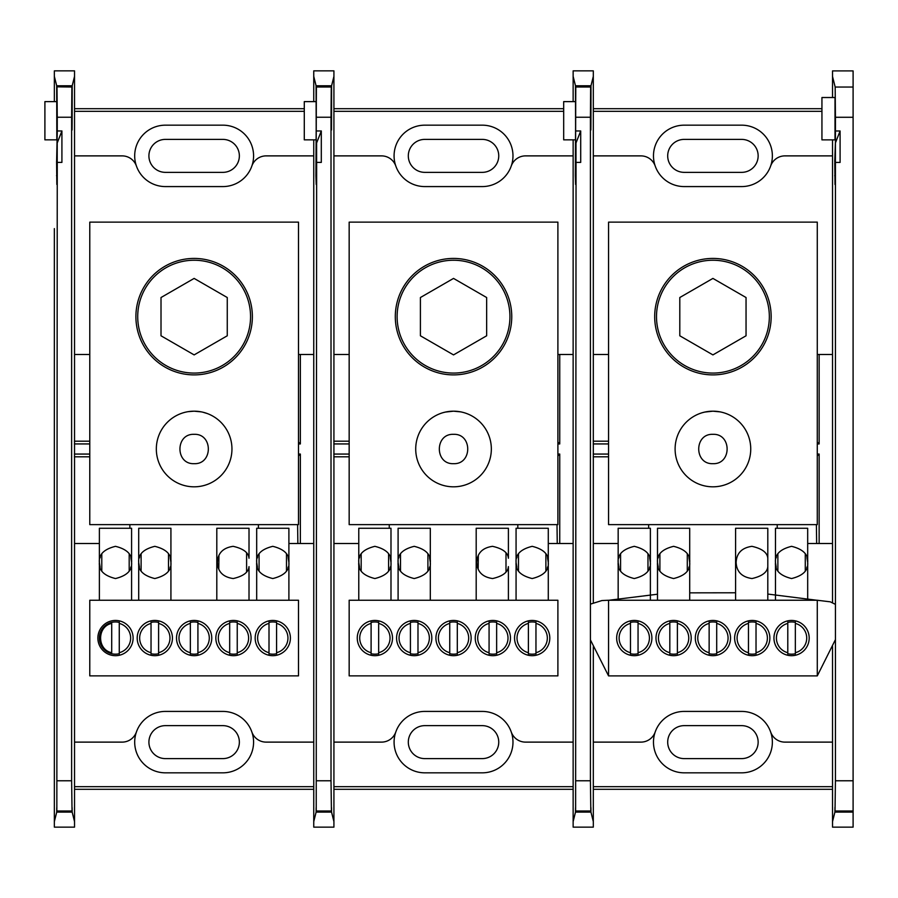 <?xml version="1.0" encoding="UTF-8"?>
<svg xmlns="http://www.w3.org/2000/svg" width="898" height="898" viewBox="0 0 898 898"><rect width="100%" height="100%" fill="white"/><g stroke="black" fill="none" stroke-linecap="round" stroke-linejoin="round"><path stroke-width="1.35" d="M787.793 653.722A16.108 16.108 0 0 0 795.347 653.722M795.347 622.101L795.347 622.404A16.108 16.108 0 0 0 787.793 622.404M748.461 653.722A16.108 16.108 0 0 0 756.026 653.722M756.026 622.404A16.108 16.108 0 0 0 748.461 622.404M709.139 653.722A16.108 16.108 0 0 0 716.705 653.722M716.705 622.404A16.108 16.108 0 0 0 709.139 622.404M669.818 654.047L669.818 653.722A16.108 16.108 0 0 0 677.384 653.722M677.384 622.404A16.108 16.108 0 0 0 669.818 622.404L669.818 622.101M630.486 653.722A16.108 16.108 0 0 0 638.051 653.722M638.051 622.404A16.108 16.108 0 0 0 630.486 622.404M807.684 598.876L807.684 528.26L775.468 528.26L775.468 562.44C774.716 554.549 780.081 549.172 791.576 546.332C803.059 549.172 808.425 554.549 807.684 562.44C808.425 570.331 803.059 575.697 791.576 578.548C780.081 575.697 774.716 570.331 775.468 562.44L775.468 600.246M767.801 600.246L767.801 566.638C767.319 572.273 762.054 576.247 752.008 578.548C741.86 577.1 736.573 571.734 736.135 562.44C736.585 553.157 741.838 547.791 751.929 546.332C762.032 548.611 767.319 552.584 767.801 558.23L767.801 528.26L735.585 528.26L735.585 600.246M689.709 600.246L689.709 528.26L657.493 528.26L657.493 562.44C656.741 554.549 662.107 549.172 673.601 546.332C685.084 549.172 690.45 554.549 689.709 562.44C690.45 570.331 685.084 575.697 673.601 578.548C662.107 575.697 656.741 570.331 657.493 562.44L657.493 600.246M650.376 600.246L650.376 528.26L618.161 528.26L618.161 562.44C617.42 554.549 622.785 549.172 634.269 546.332C645.763 549.172 651.129 554.549 650.376 562.44C651.129 570.331 645.763 575.697 634.269 578.548C622.785 575.697 617.42 570.331 618.161 562.44L618.161 598.977M791.576 655.686A17.623 17.623 0 0 0 809.188 638.063A17.623 17.623 0 0 0 791.576 620.439A17.623 17.623 0 0 0 773.953 638.063A17.623 17.623 0 0 0 791.576 655.686M752.243 655.686A17.623 17.623 0 0 0 769.867 638.063A17.623 17.623 0 0 0 752.243 620.439A17.623 17.623 0 0 0 734.631 638.063A17.623 17.623 0 0 0 752.243 655.686M712.922 655.686A17.623 17.623 0 0 0 730.545 638.063A17.623 17.623 0 0 0 712.922 620.439A17.623 17.623 0 0 0 695.299 638.063A17.623 17.623 0 0 0 712.922 655.686M673.601 655.686A17.623 17.623 0 0 0 691.213 638.063A17.623 17.623 0 0 0 673.601 620.439A17.623 17.623 0 0 0 655.978 638.063A17.623 17.623 0 0 0 673.601 655.686M634.269 655.686A17.623 17.623 0 0 0 651.892 638.063A17.623 17.623 0 0 0 634.269 620.439A17.623 17.623 0 0 0 616.657 638.063A17.623 17.623 0 0 0 634.269 655.686M590.413 639.892L608.563 675.891L817.281 675.891L835.432 639.612M608.563 675.891L608.563 600.246L817.281 600.234L817.292 675.857M608.608 600.246L601.929 600.549L590.413 604.141M650.376 562.44L649.624 557.546M647.974 553.965L647.974 570.904M649.49 567.727L649.748 566.919M618.161 562.44L618.924 567.334M620.574 570.904L620.574 553.965M619.059 557.153L618.801 557.961M689.709 562.44L688.946 557.546M687.296 553.965L687.296 570.904M688.811 567.727L689.069 566.919M657.493 562.44L658.256 567.334M659.895 570.904L659.895 553.965M658.38 557.153L658.122 557.961M807.684 562.44L806.92 557.546M805.27 553.965L805.27 570.904M806.786 567.727L807.044 566.919M775.468 562.44L776.22 567.334M777.87 570.904L777.87 553.965M776.355 557.153L776.096 557.961M712.922 374.893A58.235 58.235 0 0 0 771.158 316.657A58.235 58.235 0 0 0 712.922 258.422A58.235 58.235 0 0 0 654.687 316.657A58.235 58.235 0 0 0 712.922 374.893M715.65 411.284L718.77 411.643M720.061 411.868L712.922 411.183A37.817 37.817 0 0 0 675.105 449A37.817 37.817 0 0 0 712.922 486.817A37.817 37.817 0 0 0 750.739 449A37.817 37.817 0 0 0 712.922 411.183L704.807 412.07M817.281 524.623L608.563 524.623L608.563 222.132L817.281 222.132L817.281 524.623M702.764 412.575L705.11 412.002M709.903 411.306L712.922 411.183M656.505 316.657A56.417 56.417 0 0 1 712.922 260.24A56.417 56.417 0 0 1 769.339 316.657A56.417 56.417 0 0 1 712.922 373.074A56.417 56.417 0 0 1 656.505 316.657M746.047 297.53L712.922 278.414L679.797 297.53L679.797 335.785L712.922 354.901L746.047 335.785L746.047 297.53M756.026 622.101L756.026 654.047M756.026 652.711A15.12 15.12 0 0 0 756.026 623.414M748.461 652.711L748.461 623.414A15.12 15.12 0 0 0 748.461 652.711L748.461 654.047M748.461 623.414L748.461 622.101M795.347 652.711A15.12 15.12 0 0 0 795.347 623.414L795.347 654.047M787.793 652.711L787.793 623.414A15.12 15.12 0 0 0 787.793 652.711L787.793 654.047M787.793 623.414L787.793 622.101M716.705 622.101L716.705 654.047M716.705 652.711A15.12 15.12 0 0 0 716.705 623.414M709.139 654.047L709.139 622.101M709.139 623.414A15.12 15.12 0 0 0 709.139 652.711M677.384 623.414L677.384 652.711A15.12 15.12 0 0 0 677.384 623.414L677.384 622.101M677.384 652.711L677.384 654.047M669.818 652.711L669.818 623.414A15.12 15.12 0 0 0 669.818 652.711M638.051 623.414L638.051 652.711A15.12 15.12 0 0 0 638.051 623.414L638.051 622.101M638.051 652.711L638.051 654.047M630.486 654.047L630.486 622.101M630.486 623.414A15.12 15.12 0 0 0 630.486 652.711M528.394 653.722A16.108 16.108 0 0 0 535.96 653.722M535.96 622.101L535.96 622.404A16.108 16.108 0 0 0 528.394 622.404M489.073 653.722A16.108 16.108 0 0 0 496.639 653.722M496.639 622.404A16.108 16.108 0 0 0 489.073 622.404M449.752 653.722A16.108 16.108 0 0 0 457.306 653.722M457.306 622.404A16.108 16.108 0 0 0 449.752 622.404M410.42 654.047L410.42 653.722A16.108 16.108 0 0 0 417.985 653.722M417.985 622.404A16.108 16.108 0 0 0 410.42 622.404L410.42 622.101M371.099 653.722A16.108 16.108 0 0 0 378.664 653.722M378.664 622.404A16.108 16.108 0 0 0 371.099 622.404M548.285 600.246L548.285 528.26L516.069 528.26L516.069 562.44C515.329 554.549 520.694 549.172 532.177 546.332C543.672 549.172 549.037 554.549 548.285 562.44C549.037 570.331 543.66 575.697 532.177 578.548C520.694 575.697 515.329 570.331 516.069 562.44L516.069 600.246M508.403 600.246L508.403 566.638C507.931 572.273 502.667 576.247 492.609 578.548C482.473 577.1 477.186 571.734 476.748 562.44C477.186 553.157 482.451 547.791 492.531 546.332C502.644 548.611 507.931 552.584 508.403 558.23L508.403 528.26L476.187 528.26L476.187 600.246M430.31 600.246L430.31 528.26L398.095 528.26L398.095 562.44C397.354 554.549 402.719 549.172 414.203 546.332C425.697 549.172 431.062 554.549 430.31 562.44C431.062 570.331 425.697 575.697 414.203 578.548C402.719 575.697 397.354 570.331 398.095 562.44L398.095 600.246M390.989 600.246L390.989 528.26L358.773 528.26L358.773 562.44C358.021 554.549 363.398 549.172 374.881 546.332C386.365 549.172 391.741 554.549 390.989 562.44C391.741 570.331 386.365 575.697 374.881 578.548C363.398 575.697 358.021 570.331 358.773 562.44L358.773 600.246M532.177 655.686A17.623 17.623 0 0 0 549.801 638.063A17.623 17.623 0 0 0 532.177 620.439A17.623 17.623 0 0 0 514.554 638.063A17.623 17.623 0 0 0 532.177 655.686M492.856 655.686A17.623 17.623 0 0 0 510.479 638.063A17.623 17.623 0 0 0 492.856 620.439A17.623 17.623 0 0 0 475.233 638.063A17.623 17.623 0 0 0 492.856 655.686M453.535 655.686A17.623 17.623 0 0 0 471.147 638.063A17.623 17.623 0 0 0 453.535 620.439A17.623 17.623 0 0 0 435.912 638.063A17.623 17.623 0 0 0 453.535 655.686M414.203 655.686A17.623 17.623 0 0 0 431.826 638.063A17.623 17.623 0 0 0 414.203 620.439A17.623 17.623 0 0 0 396.579 638.063A17.623 17.623 0 0 0 414.203 655.686M374.881 655.686A17.623 17.623 0 0 0 392.505 638.063A17.623 17.623 0 0 0 374.881 620.439A17.623 17.623 0 0 0 357.258 638.063A17.623 17.623 0 0 0 374.881 655.686M349.165 675.868L557.894 675.868L557.894 600.246L349.165 600.246L349.165 675.868M390.989 562.44L390.226 557.546M388.587 553.965L388.587 570.904M390.091 567.727L390.349 566.919M358.773 562.44L359.537 567.334M361.176 570.904L361.176 553.965M359.66 557.153L359.402 557.961M430.31 562.44L429.547 557.546M427.908 553.965L427.908 570.904M429.424 567.727L429.682 566.919M398.095 562.44L398.858 567.334M400.508 570.904L400.508 553.965M398.993 557.153L398.734 557.961M506.001 553.123L506.001 571.745M478.174 569.063L478.331 555.458M477.41 557.86L476.973 559.78M476.973 565.134L477.422 567.042M548.285 562.44L547.522 557.546M545.883 553.965L545.883 570.904M547.398 567.727L547.657 566.919M516.069 562.44L516.833 567.334M518.483 570.904L518.483 553.965M516.967 557.153L516.709 557.961M395.3 316.657A58.235 58.235 0 0 0 453.535 374.893A58.235 58.235 0 0 0 511.759 316.657A58.235 58.235 0 0 0 453.535 258.422A58.235 58.235 0 0 0 395.3 316.657M456.263 411.284L459.383 411.643M460.674 411.868L453.535 411.183A37.817 37.817 0 0 0 415.718 449A37.817 37.817 0 0 0 453.535 486.817A37.817 37.817 0 0 0 491.341 449A37.817 37.817 0 0 0 453.535 411.183L445.408 412.07M557.894 524.623L349.165 524.623L349.165 222.132L557.894 222.132L557.894 524.623M443.376 412.575L445.711 412.002M450.504 411.306L453.535 411.183M453.535 373.074A56.417 56.417 0 0 1 397.118 316.657A56.417 56.417 0 0 1 453.535 260.24A56.417 56.417 0 0 1 509.941 316.657A56.417 56.417 0 0 1 453.535 373.074M486.649 297.53L453.535 278.414L420.41 297.53L420.41 335.785L453.535 354.901L486.649 335.785L486.649 297.53M496.639 622.101L496.639 654.047M496.639 652.711A15.12 15.12 0 0 0 496.639 623.414M489.073 652.711L489.073 623.414A15.12 15.12 0 0 0 489.073 652.711L489.073 654.047M489.073 623.414L489.073 622.101M535.96 652.711A15.12 15.12 0 0 0 535.96 623.414L535.96 654.047M528.394 652.711L528.394 623.414A15.12 15.12 0 0 0 528.394 652.711L528.394 654.047M528.394 623.414L528.394 622.101M457.306 622.101L457.306 654.047M457.306 652.711A15.12 15.12 0 0 0 457.306 623.414M449.752 654.047L449.752 622.101M449.752 623.414A15.12 15.12 0 0 0 449.752 652.711M417.985 623.414L417.985 652.711A15.12 15.12 0 0 0 417.985 623.414L417.985 622.101M417.985 652.711L417.985 654.047M410.42 652.711L410.42 623.414A15.12 15.12 0 0 0 410.42 652.711M378.664 623.414L378.664 652.711A15.12 15.12 0 0 0 378.664 623.414L378.664 622.101M378.664 652.711L378.664 654.047M371.099 654.047L371.099 622.101M371.099 623.414A15.12 15.12 0 0 0 371.099 652.711M269.007 653.722A16.108 16.108 0 0 0 276.573 653.722M276.573 622.101L276.573 622.404A16.108 16.108 0 0 0 269.007 622.404M229.686 653.722A16.108 16.108 0 0 0 237.24 653.722M237.24 622.404A16.108 16.108 0 0 0 229.686 622.404M190.354 653.722A16.108 16.108 0 0 0 197.919 653.722M197.919 622.404A16.108 16.108 0 0 0 190.354 622.404M151.032 654.047L151.032 653.722A16.108 16.108 0 0 0 158.598 653.722M158.598 622.404A16.108 16.108 0 0 0 151.032 622.404L151.032 622.101M119.266 622.404A16.108 16.108 0 0 0 99.375 638.063A16.108 16.108 0 0 0 119.266 653.722M288.898 600.246L288.898 528.26L256.682 528.26L256.682 562.44C255.93 554.549 261.296 549.172 272.79 546.332C284.273 549.172 289.639 554.549 288.898 562.44C289.639 570.331 284.273 575.697 272.79 578.548C261.296 575.697 255.93 570.331 256.682 562.44L256.682 600.246M249.015 600.246L249.015 566.638C248.544 572.273 243.279 576.247 233.222 578.548C223.074 577.1 217.787 571.734 217.35 562.44C217.799 553.157 223.052 547.791 233.143 546.332C243.246 548.611 248.544 552.584 249.015 558.23L249.015 528.26L216.8 528.26L216.8 600.246M170.923 600.246L170.923 528.26L138.707 528.26L138.707 562.44C137.955 554.549 143.321 549.172 154.815 546.332C166.298 549.172 171.664 554.549 170.923 562.44C171.664 570.331 166.298 575.697 154.815 578.548C143.321 575.697 137.955 570.331 138.707 562.44L138.707 600.246M131.591 600.246L131.591 528.26L99.375 528.26L99.375 562.44C98.634 554.549 104 549.172 115.483 546.332C126.977 549.172 132.343 554.549 131.591 562.44C132.343 570.331 126.977 575.697 115.483 578.548C104 575.697 98.634 570.331 99.375 562.44L99.375 600.246M272.79 655.686A17.623 17.623 0 0 0 290.402 638.063A17.623 17.623 0 0 0 272.79 620.439A17.623 17.623 0 0 0 255.167 638.063A17.623 17.623 0 0 0 272.79 655.686M233.458 655.686A17.623 17.623 0 0 0 251.081 638.063A17.623 17.623 0 0 0 233.458 620.439A17.623 17.623 0 0 0 215.846 638.063A17.623 17.623 0 0 0 233.458 655.686M194.136 655.686A17.623 17.623 0 0 0 211.76 638.063A17.623 17.623 0 0 0 194.136 620.439A17.623 17.623 0 0 0 176.513 638.063A17.623 17.623 0 0 0 194.136 655.686M154.815 655.686A17.623 17.623 0 0 0 172.438 638.063A17.623 17.623 0 0 0 154.815 620.439A17.623 17.623 0 0 0 137.192 638.063A17.623 17.623 0 0 0 154.815 655.686M115.483 655.686A17.623 17.623 0 0 0 133.106 638.063A17.623 17.623 0 0 0 115.483 620.439A17.623 17.623 0 0 0 97.871 638.063A17.623 17.623 0 0 0 115.483 655.686M89.778 675.868L298.495 675.868L298.495 600.246L89.778 600.246L89.778 675.868M131.591 562.44L130.839 557.546M129.189 553.965L129.189 570.904M130.704 567.727L130.962 566.919M99.375 562.44L100.138 567.334M101.788 570.904L101.788 553.965M100.273 557.153L100.015 557.961M170.923 562.44L170.16 557.546M168.51 553.965L168.51 570.904M170.025 567.727L170.283 566.919M138.707 562.44L139.471 567.334M141.109 570.904L141.109 553.965M139.594 557.153L139.336 557.961M246.602 553.123L246.602 571.745M218.775 569.063L218.944 555.458M218.023 557.86L217.574 559.78M217.585 565.134L218.023 567.042M288.898 562.44L288.135 557.546M286.484 553.965L286.484 570.904M288 567.727L288.258 566.919M256.682 562.44L257.445 567.334M259.084 570.904L259.084 553.965M257.569 557.153L257.311 557.961M99.992 642.463L101.788 646.526L102.013 644.932M102.013 631.182L101.788 629.588L99.992 633.651M194.136 374.893A58.235 58.235 0 0 0 252.372 316.657A58.235 58.235 0 0 0 194.136 258.422A58.235 58.235 0 0 0 135.901 316.657A58.235 58.235 0 0 0 194.136 374.893M196.875 411.284L199.985 411.643M202.937 412.227L207.079 413.473M201.275 411.868L194.136 411.183A37.817 37.817 0 0 0 156.331 449A37.817 37.817 0 0 0 194.136 486.817A37.817 37.817 0 0 0 231.953 449A37.817 37.817 0 0 0 194.136 411.183L188.288 411.643M298.495 524.623L89.778 524.623L89.778 222.132L298.495 222.132L298.495 524.623M137.72 316.657A56.417 56.417 0 0 1 194.136 260.24A56.417 56.417 0 0 1 250.553 316.657A56.417 56.417 0 0 1 194.136 373.074A56.417 56.417 0 0 1 137.72 316.657M227.261 297.53L194.136 278.414L161.011 297.53L161.011 335.785L194.136 354.901L227.261 335.785L227.261 297.53M237.24 622.101L237.24 654.047M237.24 652.711A15.12 15.12 0 0 0 237.24 623.414M229.686 652.711L229.686 623.414A15.12 15.12 0 0 0 229.686 652.711L229.686 654.047M229.686 623.414L229.686 622.101M276.573 652.711A15.12 15.12 0 0 0 276.573 623.414L276.573 654.047M269.007 652.711L269.007 623.414A15.12 15.12 0 0 0 269.007 652.711L269.007 654.047M269.007 623.414L269.007 622.101M197.919 622.101L197.919 654.047M197.919 652.711A15.12 15.12 0 0 0 197.919 623.414M190.354 654.047L190.354 622.101M190.354 623.414A15.12 15.12 0 0 0 190.354 652.711M158.598 623.414L158.598 652.711A15.12 15.12 0 0 0 158.598 623.414L158.598 622.101M158.598 652.711L158.598 654.047M151.032 652.711L151.032 623.414A15.12 15.12 0 0 0 151.032 652.711M119.266 623.414L119.266 652.711A15.12 15.12 0 0 0 119.266 623.414L119.266 622.101M119.266 652.711L119.266 654.047M111.711 652.711L111.711 623.414C96.917 626.355 96.917 649.77 111.711 652.711M57.214 167.174L57.214 142.984L61.917 130.962L57.259 130.962L56.608 162.549L56.832 184.46L57.259 162.403L56.843 811.657C56.799 806.022 56.765 806.168 56.731 812.106L54.351 821.603L54.351 228.608M821.939 97.523L835.005 97.523L835.005 139.875L821.939 139.875L821.939 97.523M853.1 812.106L834.904 812.106L832.525 821.603L832.525 827.148L853.1 827.148L853.1 780.766L835.432 780.766L835.432 162.426L840.09 162.426L840.09 130.985L835.398 143.007L834.747 161.561M834.781 162.572L835.005 184.483L835.432 162.426M834.904 812.106L834.96 807.268L835.017 811.657L853.1 811.657M316.646 117.234L331.014 117.234L331.272 87.005L316.399 87.005L315.928 175.649L316.511 175.649M316.612 167.174L316.612 142.984L321.304 130.962L321.304 162.403L316.646 162.403L316.219 184.46L315.928 175.649M576.045 117.234L590.413 117.234L590.66 87.005L575.786 87.005L575.326 175.649L575.899 175.649M576 167.174L576 142.984L580.703 130.962L580.703 162.403L576.045 162.403L575.618 184.46L575.326 175.649M590.974 85.77L593.309 76.397L593.309 70.852L573.137 70.852L573.137 76.397L575.483 85.77L575.618 139.852L575.741 86.837L590.704 86.837L590.738 115.404C590.805 134.936 590.873 134.936 590.94 115.404L590.974 85.77L575.483 85.77M575.36 161.539L575.394 162.549M576.045 162.403L575.618 811.657L590.828 811.657C590.873 806.022 590.906 806.168 590.94 812.106L593.309 821.603L593.309 827.148L573.137 827.148L573.137 821.603L575.506 812.106C575.551 806.168 575.584 806.022 575.618 811.657C575.584 806.022 575.551 806.168 575.506 812.106L590.94 812.106C590.906 806.168 590.873 806.022 590.828 811.657L590.413 780.766L576.045 780.766M482.271 711.418L424.788 711.418A30.7 30.7 0 0 0 395.805 731.982A30.7 30.7 0 0 0 424.788 772.83L482.271 772.83A30.7 30.7 0 0 0 511.254 731.982A30.7 30.7 0 0 0 482.271 711.418A30.7 30.7 0 0 1 511.254 731.982A15.12 15.12 0 0 0 525.532 742.118L573.137 742.118L573.137 274.642L573.137 543.526L548.285 543.526M331.272 87.005L331.351 115.404C331.418 134.936 331.485 134.936 331.553 115.404L331.587 85.77L333.921 76.397L333.921 155.882L381.527 155.882A15.12 15.12 0 0 1 395.805 166.018A30.7 30.7 0 0 0 424.788 186.582L482.271 186.582A30.7 30.7 0 0 0 511.254 166.018A15.12 15.12 0 0 1 525.532 155.882L573.137 155.882L573.137 139.852L573.137 354.474L557.894 354.474M573.137 669.392L573.137 821.603L573.137 669.392M741.658 758.608L684.186 758.608A16.49 16.49 0 0 1 667.697 742.118A16.49 16.49 0 0 1 684.186 725.64L741.658 725.64A16.49 16.49 0 0 1 758.148 742.118A16.49 16.49 0 0 1 741.658 758.608M832.525 646.47L832.525 742.118L784.919 742.118A15.12 15.12 0 0 1 770.641 731.982A30.7 30.7 0 0 0 741.658 711.418L684.186 711.418A30.7 30.7 0 0 0 655.203 731.982A15.12 15.12 0 0 1 640.925 742.118L593.309 742.118L593.309 821.603L593.309 646.661M741.658 172.36L684.186 172.36A16.49 16.49 0 0 1 667.697 155.882A16.49 16.49 0 0 1 684.186 139.392L741.658 139.392A16.49 16.49 0 0 1 758.148 155.882A16.49 16.49 0 0 1 741.658 172.36M608.563 354.474L593.309 354.474L593.309 76.397L593.309 155.882L640.925 155.882A15.12 15.12 0 0 1 655.203 166.018A30.7 30.7 0 0 0 684.186 186.582L741.658 186.582A30.7 30.7 0 0 0 770.641 166.018A15.12 15.12 0 0 1 784.919 155.882L832.525 155.882L832.525 602.681L832.525 543.526L807.684 543.526M575.719 101.62L563.686 101.62L563.686 139.852L575.618 139.852M590.738 115.404C590.805 134.936 590.873 134.936 590.94 115.404L590.738 115.404M712.922 463.671C731.848 464.502 731.848 433.498 712.922 434.329C693.997 433.498 693.997 464.502 712.922 463.671M832.525 274.642L832.525 354.474L817.281 354.474M777.208 524.623L777.208 528.26M684.186 711.418A30.7 30.7 0 0 0 655.203 731.982A30.7 30.7 0 0 0 684.186 772.83L741.658 772.83A30.7 30.7 0 0 0 770.641 731.982A30.7 30.7 0 0 0 741.658 711.418M593.309 354.474L593.309 602.524M593.309 543.526L618.161 543.526M648.637 528.26L648.637 524.623M741.658 186.582A30.7 30.7 0 0 0 770.641 166.018A30.7 30.7 0 0 0 741.658 125.17L684.186 125.17A30.7 30.7 0 0 0 655.203 166.018A30.7 30.7 0 0 0 684.186 186.582M590.413 117.234L590.413 780.766M580.703 130.962L576.045 130.962M573.137 76.397L573.137 101.62L573.137 76.397M593.185 443.938L608.563 443.938M817.281 443.938L819.144 443.938L819.144 354.474M817.281 454.062L819.144 454.062L819.144 543.526M593.185 454.062L608.563 454.062M593.309 789.308L832.525 789.308M593.309 108.692L821.939 108.692M832.525 354.474L832.525 543.526M593.309 786.67L832.525 786.67M593.309 111.33L821.939 111.33M608.563 456.813L593.185 456.813M816.652 543.526L816.394 524.623M817.281 455.926L819.144 454.062M817.281 442.074L819.144 443.938M593.185 441.187L608.563 441.187M424.788 711.418A30.7 30.7 0 0 0 395.805 731.982A15.12 15.12 0 0 1 381.527 742.118L333.921 742.118L333.921 70.852L313.75 70.852L313.75 76.397L316.085 85.77L316.219 139.852L316.354 86.837L331.317 86.837M315.961 161.539L315.995 162.549M316.646 162.403L316.231 811.657L331.441 811.657C331.474 806.022 331.508 806.168 331.553 812.106L333.921 821.603L333.921 827.148L313.75 827.148L313.75 821.603L316.118 812.106C316.152 806.168 316.197 806.022 316.231 811.657C316.197 806.022 316.152 806.168 316.118 812.106L331.553 812.106C331.508 806.168 331.474 806.022 331.441 811.657L331.014 780.766L316.646 780.766M89.778 354.474L74.534 354.474L74.534 70.852L54.351 70.852L54.351 101.62L54.351 76.397L56.697 85.77L56.832 139.852L56.956 86.837L71.919 86.837L71.952 115.404C72.02 134.936 72.087 134.936 72.154 115.404L72.188 85.77L74.534 76.397L74.534 155.882L122.139 155.882A15.12 15.12 0 0 1 136.417 166.018A30.7 30.7 0 0 0 165.4 186.582L222.872 186.582A30.7 30.7 0 0 0 251.855 166.018A15.12 15.12 0 0 1 266.134 155.882L313.75 155.882L313.75 821.603L313.75 669.392L313.75 742.118L266.134 742.118A15.12 15.12 0 0 1 251.855 731.982A30.7 30.7 0 0 0 222.872 711.418L165.4 711.418A30.7 30.7 0 0 0 136.417 731.982A15.12 15.12 0 0 1 122.139 742.118L74.534 742.118L74.534 821.603L72.154 812.106L56.731 812.106C56.765 806.168 56.799 806.022 56.843 811.657L72.042 811.657C72.087 806.022 72.121 806.168 72.154 812.106C72.121 806.168 72.087 806.022 72.042 811.657L71.627 780.766L57.259 780.766M482.271 758.608L424.788 758.608A16.49 16.49 0 0 1 408.309 742.118A16.49 16.49 0 0 1 424.788 725.64L482.271 725.64A16.49 16.49 0 0 1 498.749 742.118A16.49 16.49 0 0 1 482.271 758.608M482.271 172.36L424.788 172.36A16.49 16.49 0 0 1 408.309 155.882A16.49 16.49 0 0 1 424.788 139.392L482.271 139.392A16.49 16.49 0 0 1 498.749 155.882A16.49 16.49 0 0 1 482.271 172.36M316.332 101.62L304.287 101.62L304.287 139.852L316.219 139.852M331.351 115.404C331.418 134.936 331.485 134.936 331.553 115.404L331.351 115.404M331.014 117.234L331.014 780.766M321.304 130.962L316.646 130.962M331.587 85.77L316.085 85.77M313.75 76.397L313.75 101.62L313.75 76.397M333.921 742.118L333.921 821.603L333.921 742.118M424.788 186.582A30.7 30.7 0 0 1 395.805 166.018A30.7 30.7 0 0 1 424.788 125.17L482.271 125.17A30.7 30.7 0 0 1 511.254 166.018A30.7 30.7 0 0 1 482.271 186.582M333.798 443.938L349.165 443.938M557.894 443.938L559.746 443.938L559.746 354.474M557.894 454.062L559.746 454.062L559.746 543.526M333.798 454.062L349.165 454.062M333.921 789.308L573.137 789.308M333.921 108.692L563.686 108.692M453.535 463.671C472.449 464.502 472.46 433.498 453.535 434.329C434.61 433.498 434.598 464.502 453.535 463.671M573.137 139.852L573.137 228.608L573.137 155.882L525.532 155.882M517.809 528.26L517.809 524.623M333.921 543.526L358.773 543.526M389.249 528.26L389.249 524.623M333.921 354.474L349.165 354.474M333.921 786.67L573.137 786.67M333.921 111.33L563.686 111.33M349.165 456.813L333.798 456.813M557.254 543.526L557.007 524.623M557.894 455.926L559.746 454.062M557.894 442.074L559.746 443.938M333.798 441.187L349.165 441.187M832.525 97.523L832.525 70.897L853.1 70.897L853.1 780.766M832.525 287.944L832.525 285.957M832.525 139.875L832.525 155.882M840.09 130.985L835.432 130.985L835.398 167.196M832.525 76.442L835.174 87.05L835.432 117.279L853.1 117.279M835.432 130.985L835.432 117.279M835.432 780.766L835.017 811.657M832.525 742.118L832.525 821.603M74.534 111.33L304.287 111.33M74.534 108.692L304.287 108.692M56.608 162.549L56.574 161.539M56.933 101.62L44.9 101.62L44.9 139.852L56.832 139.852M57.259 162.403L61.917 162.403L61.917 130.962M57.001 87.005L57.259 117.234L71.627 117.234L71.885 87.005L56.956 86.837M57.259 117.234L57.259 130.962M165.4 725.64L222.872 725.64A16.49 16.49 0 0 1 239.362 742.118A16.49 16.49 0 0 1 222.872 758.608L165.4 758.608A16.49 16.49 0 0 1 148.911 742.118A16.49 16.49 0 0 1 165.4 725.64M222.872 172.36L165.4 172.36A16.49 16.49 0 0 1 148.911 155.882A16.49 16.49 0 0 1 165.4 139.392L222.872 139.392A16.49 16.49 0 0 1 239.362 155.882A16.49 16.49 0 0 1 222.872 172.36M74.534 354.474L74.534 827.148L54.351 827.148L54.351 669.392M72.188 85.77L56.697 85.77M71.952 115.404C72.02 134.936 72.087 134.936 72.154 115.404L71.952 115.404M71.627 117.234L71.627 780.766M300.359 354.474L300.359 443.938L298.495 443.938M74.534 789.308L313.75 789.308M298.495 454.062L300.359 454.062L300.359 543.526M89.778 443.938L74.399 443.938M74.399 454.062L89.778 454.062M298.495 442.074L300.359 443.938M194.136 463.671C213.062 464.502 213.062 433.498 194.136 434.329C175.211 433.498 175.211 464.502 194.136 463.671M288.898 543.526L313.75 543.526L313.75 274.642L313.75 354.474L298.495 354.474M258.422 524.623L258.422 528.26M313.75 543.526L313.75 623.358L313.75 543.526M165.4 711.418A30.7 30.7 0 0 0 136.417 731.982A30.7 30.7 0 0 0 165.4 772.83L222.872 772.83A30.7 30.7 0 0 0 251.855 731.982A30.7 30.7 0 0 0 222.872 711.418M74.534 543.526L99.375 543.526M129.862 528.26L129.862 524.623M222.872 186.582A30.7 30.7 0 0 0 251.855 166.018A30.7 30.7 0 0 0 222.872 125.17L165.4 125.17A30.7 30.7 0 0 0 136.417 166.018A30.7 30.7 0 0 0 165.4 186.582M313.75 155.882L313.75 139.852M297.867 543.526L297.608 524.623M298.495 455.926L300.359 454.062M74.399 441.187L89.778 441.187M89.778 456.813L74.399 456.813M74.534 155.882L122.139 155.882M74.534 786.67L313.75 786.67M56.54 175.649L57.113 175.649M834.713 175.671L835.297 175.671M575.786 810.995L590.66 810.995M316.399 810.995L331.272 810.995M835.174 87.05L853.1 87.05M835.174 810.995L853.1 810.995M54.351 621.854L54.351 276.146M57.001 810.995L71.885 810.995M835.432 604.376L830.28 601.828L817.225 600.246M657.493 594.218L609.012 600.246M689.709 592.848L735.585 592.781M767.801 594.061L816.843 600.246M767.801 566.638L767.801 558.23"/></g></svg>
